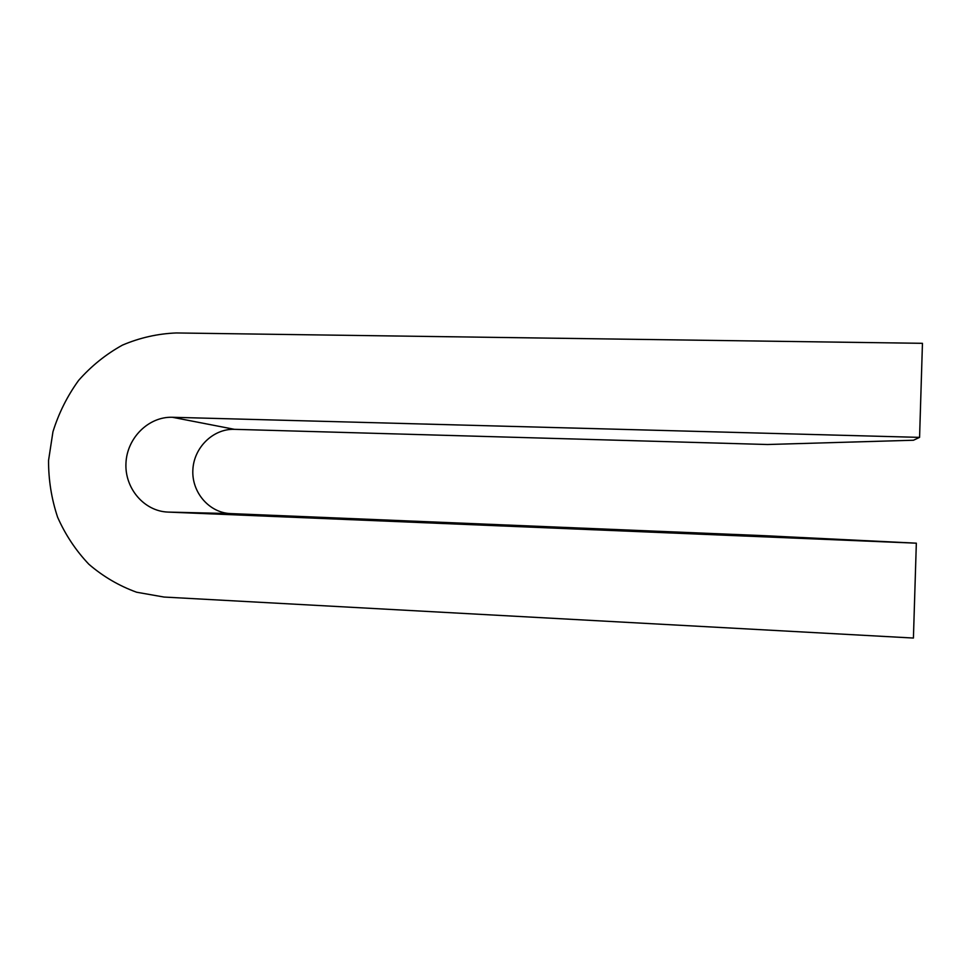 <?xml version="1.0" encoding="UTF-8"?>
<svg xmlns="http://www.w3.org/2000/svg" width="971" height="971" viewBox="0 0 971 971"><rect width="100%" height="100%" fill="white"/><g stroke="black" fill="none" stroke-linecap="round" stroke-linejoin="round"><path stroke-width="1.46" d="M916.333 543.177L913.42 638.044L163.965 597.044L136.62 592.225C119.069 585.865 103.144 576.543 88.859 564.248C75.835 550.521 65.421 534.851 57.629 517.252C51.512 498.924 48.489 479.99 48.55 460.472L52.956 431.743C58.758 413.124 67.315 396.01 78.627 380.389C91.335 365.994 105.936 354.245 122.443 345.118C139.727 337.75 157.678 333.696 176.285 332.956L922.45 343.321L919.573 437.375L913.468 440.239L767.539 444.512L234.436 429.328C213.098 428.575 193.739 447.643 192.853 470.037C191.663 492.406 209.238 512.846 230.625 513.586L764.456 535.689L916.333 543.177L167.934 512.081C144.096 511.244 124.591 488.267 125.963 463.118C126.995 437.957 148.575 416.474 172.353 417.275L234.436 429.328M919.573 437.375L172.353 417.275M230.625 513.586L167.934 512.081"/></g></svg>
